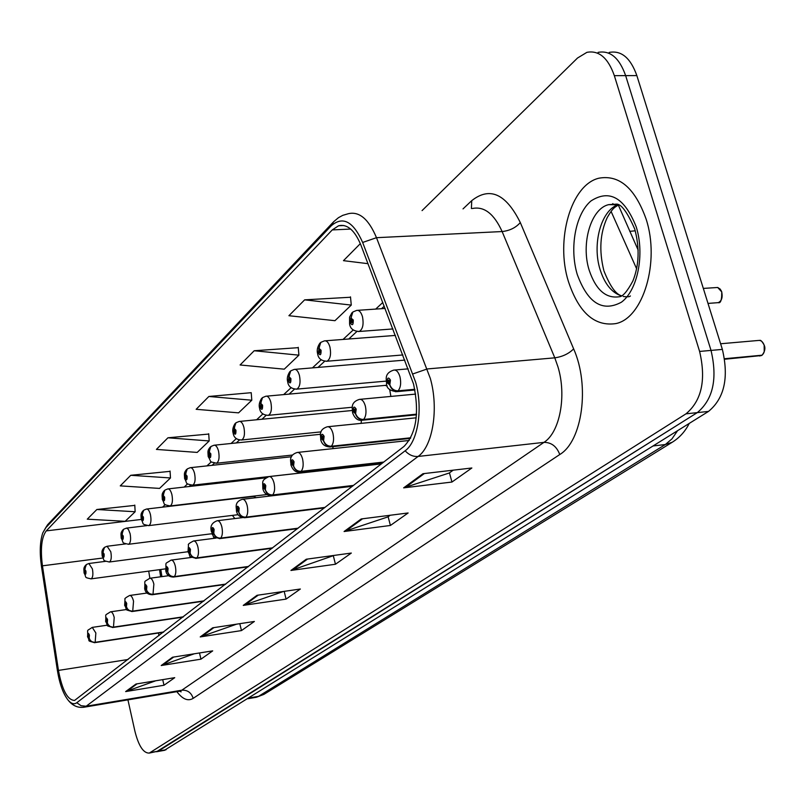 <?xml version="1.0" encoding="UTF-8"?>
<svg xmlns="http://www.w3.org/2000/svg" width="805" height="805" viewBox="0 0 805 805"><rect width="100%" height="100%" fill="white"/><g stroke="black" fill="none" stroke-linecap="round" stroke-linejoin="round"><path stroke-width="1.21" d="M390.878 396.422L389.67 389.409M387.235 385.937L384.961 385.414M256.151 497.681L253.706 496.423M234.839 518.561L232.424 515.391M214.07 538.344L212.902 535.255M212.621 534.772L211.765 533.745M160.789 569.497L161.916 576.611M361.133 423.37L361.375 420.301M332.646 448.667L333.25 446.614M303.837 472.626L305.87 471.338M629.762 231.347L635.266 230.804M646.103 219.061C635.044 188.159 619.327 174.534 598.93 178.197C570.826 184.697 555.319 240.142 568.411 281.509C578.825 312.712 594.654 326.739 615.906 323.58C643.104 318.176 660.241 261.856 646.103 219.061C635.044 188.159 619.327 174.534 598.93 178.197C570.826 184.697 555.319 240.142 568.411 281.509C578.825 312.712 594.654 326.739 615.906 323.58C643.104 318.176 660.241 261.856 646.103 219.061M413.539 383.985C419.566 412.734 416.376 433.543 403.989 446.433L74.593 700.431C67.54 700.169 62.166 690.157 58.463 670.414L42.444 565.824C40.27 548.97 41.538 537.327 46.247 530.887L332.244 229.918L338.613 225.762C347.327 223.82 354.764 230.27 360.922 245.123L413.539 383.985M415.662 382.234L362.653 242.456C353.234 221.305 342.739 215.77 331.167 225.853L45.603 527.899L42.745 532.97C39.948 541.493 39.515 552.572 41.437 566.207L57.427 670.656C59.651 684.129 63.253 694.001 68.244 700.3C71.323 703.812 74.171 704.617 76.787 702.735L405.146 450.79C417.896 441.824 423.178 408.719 415.662 382.234M156.522 751.759L697.291 412.623C713.079 399.481 717.658 378.742 711.026 350.417L625.646 75.63C619.347 57.89 610.16 50.141 598.095 52.385C610.16 50.141 619.347 57.89 625.646 75.63L711.026 350.417C717.658 378.742 713.079 399.481 697.291 412.623L158.313 751.125L149.267 753.088L685.981 413.84C701.698 400.669 706.237 379.869 699.605 351.433L614.346 75.66C608.067 57.869 598.91 50.091 586.905 52.345L577.527 58.01L422.062 210.608M155.778 680.768L125.64 691.586L163.999 685.246L174.735 677.669L135.975 684.019L125.64 691.586M162.721 679.631L163.999 685.246M194.236 653.801L161.201 665.534L200.948 659.174L212.701 650.873L172.522 657.232L161.201 665.534M199.499 652.966L200.948 659.174M236.62 624.167L200.224 636.926L241.46 630.587L254.38 621.46L212.691 627.799L200.224 636.926M239.799 623.674L241.46 630.587M453.195 470.18L449.24 473.008L403.647 487.86L451.947 482.044L471.861 467.987L422.957 473.712L403.647 487.86M449.452 472.857L451.947 482.044M390.214 515.25L387.93 516.89L344.077 531.521L390.415 525.464L408.135 512.966L361.224 518.953L344.077 531.521M388.131 516.75L390.415 525.464M334.105 555.41L290.937 570.453L335.464 564.245L351.322 553.055L306.262 559.223L290.937 570.453M333.361 555.953L335.464 564.245M283.551 591.454L243.261 605.4L286.077 599.101L300.356 589.019L257.037 595.298L243.261 605.4M284.175 591.363L286.077 599.101M127.935 699.867L134.928 731.282C138.661 746.004 143.441 753.269 149.267 753.088M170.076 471.348L130.762 475.292L120.267 485.878L159.551 488.414L170.479 477.959L170.056 471.036M134.807 505.379L96.872 509.495L87.272 519.175L125.147 521.308L135.149 511.749L134.787 505.077M298.263 347.669L254.189 350.749L240.091 364.977L284.256 369.173L298.907 355.166L298.232 347.307M350.527 297.246L304.632 299.852L288.915 315.711L334.961 320.692L351.272 305.085L350.487 296.864M360.328 243.643L343.473 260.659L368.006 263.678M208.726 434.066L167.933 437.789L156.412 449.411L197.195 452.42L209.189 440.949L208.706 433.734M208.867 396.473L196.158 409.302L238.572 412.854L251.794 400.216L251.22 392.689L208.867 396.473L251.794 400.216M254.189 350.749L298.907 355.166M304.632 299.852L351.272 305.085M167.933 437.789L209.189 440.949M130.762 475.292L170.479 477.959M96.872 509.495L135.149 511.749M164.341 750.341L708.511 411.415C724.389 398.304 728.998 377.636 722.367 349.4L636.856 75.59C630.546 57.91 621.329 50.192 609.204 52.426M759.608 356.011L761.671 355.307M762.063 355.196L724.581 358.728M414.786 389.278L398.062 390.827C394.138 390.777 391.391 388.765 389.831 384.77L390.455 380.101C388.241 376.68 387.175 377.575 387.265 382.808L389.69 384.891L388.221 382.003L388.664 380.02L389.499 380.916L389.831 384.77M389.69 384.891C391.079 389.026 393.736 391.119 397.64 391.18L395.547 391.753M414.847 389.58L397.64 391.18M761.53 355.548L724.621 358.95M352.218 312.541L350.256 322.795C352.359 326.045 353.355 325.109 353.254 319.977L350.96 318.076L352.349 320.823L351.926 322.795L351.151 321.95L350.829 318.196M350.96 318.076L352.852 311.988L356.675 310.408C359.141 310.005 361.073 312.109 362.471 316.707C363.87 324.345 362.803 329.265 359.241 331.469L358.124 331.529M351.936 320.068L351.382 320.108M416.527 414.173L363.588 419.455C359.755 419.435 357.098 417.493 355.609 413.619L356.182 409.141C354.089 405.78 353.093 406.616 353.194 411.667L355.478 413.73L354.089 410.912L354.492 409.01L355.287 409.896L355.005 411.737M355.478 413.73C356.806 417.735 359.382 419.747 363.196 419.787L361.354 420.301M416.507 414.454L363.196 419.787M355.055 411.687L355.609 413.619M410.731 437.789L331.338 446.242C327.595 446.242 325.009 444.37 323.59 440.607L324.113 436.3C322.131 432.999 321.195 433.794 321.316 438.665L323.459 440.717L322.151 437.96L322.513 436.139L323.268 437.014L323.59 440.607M323.459 440.717C324.737 444.601 327.243 446.544 330.966 446.544L329.346 447.017M410.59 438.071L330.966 446.544M383.744 462.06L301.09 471.348C297.437 471.378 294.932 469.567 293.563 465.914L294.046 461.758C292.165 458.538 291.299 459.273 291.42 463.982L293.453 466.015L292.205 463.318L292.537 461.567L293.563 465.914M293.453 466.015C294.68 469.778 297.105 471.66 300.748 471.639L299.309 472.062M383.381 462.342L300.748 471.639M353.516 485.405L272.674 494.944C269.112 494.995 266.666 493.244 265.358 489.692L265.791 485.687C264.02 482.517 263.195 483.211 263.326 487.77L265.248 489.782L264.07 487.146L264.372 485.465L265.056 486.311L264.835 487.951M265.248 489.782C266.435 493.445 268.8 495.256 272.352 495.216L271.074 495.598M353.174 485.677L272.352 495.216M264.875 487.911L265.358 489.692M320.169 342.92L318.267 352.842C320.249 356.041 321.175 355.156 321.064 350.215L318.901 348.313L320.219 351L319.837 352.892L319.102 352.057L318.78 348.424M318.901 348.313L320.793 342.367L324.435 340.867C326.77 340.505 328.601 342.578 329.939 347.086C331.288 354.442 330.302 359.151 327.001 361.224L326.035 361.294M290.132 371.387L288.271 381.017C290.152 384.146 291.028 383.331 290.897 378.541L288.864 376.649L290.112 379.286L289.75 381.097L288.743 376.76M288.864 376.649L290.746 370.843L294.217 369.415C296.431 369.093 298.172 371.135 299.46 375.553C300.748 382.647 299.852 387.165 296.773 389.117L295.938 389.187M261.917 398.123L260.106 407.471C261.887 410.55 262.702 409.775 262.571 405.156L260.649 403.275L261.826 405.851L261.504 407.592L260.538 403.375M260.649 403.275L262.531 397.6L265.851 396.221C267.944 395.929 269.605 397.952 270.842 402.279C272.07 409.131 271.255 413.478 268.377 415.32L267.642 415.38M325.029 507.412L245.928 517.152C242.446 517.223 240.071 515.532 238.803 512.071L239.206 508.197C237.525 505.097 236.751 505.751 236.891 510.169L238.703 512.151L237.586 509.575L237.867 507.955L238.803 512.071M238.703 512.151C239.85 515.713 242.154 517.464 245.626 517.414L244.489 517.756M324.697 507.663L245.626 517.414M298.122 528.191L220.711 538.102C217.3 538.183 214.985 536.543 213.778 533.172L214.14 529.428C212.54 526.389 211.806 527.003 211.946 531.29L213.677 533.252L212.611 530.726L212.862 529.167L213.295 531.511M213.677 533.252C214.774 536.714 217.028 538.414 220.419 538.334L219.403 538.656M297.81 528.422L220.419 538.334M213.335 531.481L213.778 533.172M272.684 547.833L196.883 557.875C193.552 557.976 191.298 556.386 190.131 553.095L190.463 549.483C188.934 546.494 188.249 547.078 188.39 551.234L190.04 553.176L189.014 550.711L189.256 549.201L189.668 551.485M190.04 553.176C191.097 556.557 193.291 558.197 196.611 558.106L195.696 558.398M272.392 548.064L196.611 558.106M189.708 551.455L190.131 553.095M235.362 423.289L233.591 432.376C235.281 435.394 236.066 434.66 235.925 430.182L234.094 428.32L235.221 430.846L234.929 432.516L233.993 428.411M234.094 428.32L235.966 422.766L239.155 421.458C241.138 421.196 242.728 423.189 243.915 427.425C245.092 434.056 244.348 438.232 241.661 439.983L241.017 440.033M210.336 447.017L208.606 455.841C210.216 458.81 210.95 458.115 210.799 453.779L209.069 451.927L210.145 454.402L209.874 456.012L208.978 452.018M209.069 451.927L210.93 446.493L213.989 445.235C215.881 445.004 217.39 446.966 218.537 451.132C219.674 457.542 218.98 461.577 216.465 463.227L215.901 463.278M186.7 469.416L185.009 478.009C186.539 480.917 187.233 480.263 187.082 476.057L185.442 474.226L186.458 476.641L186.207 478.2L185.351 474.306M185.442 474.226L187.293 468.902L190.232 467.695C192.023 467.484 193.472 469.416 194.579 473.501C195.675 479.72 195.031 483.604 192.667 485.174L192.174 485.234M248.584 566.438L174.343 576.591C171.083 576.702 168.889 575.162 167.762 571.952L168.074 568.451C166.605 565.523 165.951 566.076 166.112 570.111L167.671 572.023L166.917 568.149L167.762 571.952M167.671 572.023C168.698 575.313 170.841 576.913 174.081 576.813L173.256 577.074M248.312 566.66L174.081 576.813M225.732 584.098L152.407 594.372L149.509 593.637L147.275 591.504L146.56 589.813L146.852 586.422C145.453 583.544 144.83 584.068 144.991 587.992L146.48 589.884L145.755 586.11L146.56 589.813M146.48 589.884C147.476 593.094 149.569 594.643 152.749 594.533L151.994 594.774M225.47 584.299L152.749 594.533M204.027 600.862L132.161 611.196L129.323 610.492L127.492 608.912L126.455 606.769L126.717 603.468C125.379 600.651 124.795 601.144 124.956 604.958L126.375 606.829L125.671 603.146L126.053 605.259M126.375 606.829L128.156 609.938L131.819 611.569M203.776 601.053L132.493 611.347M126.083 605.239L126.455 606.769M183.389 616.801L112.921 627.186L110.144 626.501L108.021 624.479L107.357 622.869L107.598 619.659C106.31 616.892 105.757 617.365 105.918 621.088L107.276 622.929L106.592 619.327L107.357 622.869M107.276 622.929L109.007 625.958L112.64 627.518M183.148 616.982L113.253 627.316M163.727 631.975L94.618 642.39L91.901 641.726L90.16 640.237L89.184 638.184L89.405 635.075C88.178 632.348 87.644 632.8 87.805 636.423L89.114 638.244L88.439 634.732L89.184 638.184M89.114 638.244L90.794 641.203L94.396 642.702M163.506 632.156L94.96 642.511M164.341 490.607L162.691 498.969C164.16 501.827 164.814 501.213 164.653 497.128L163.083 495.306L164.069 497.681L163.838 499.181L163.002 495.387M163.083 495.306L164.934 490.094L167.752 488.937C169.463 488.746 170.851 490.658 171.918 494.662C172.974 500.69 172.391 504.443 170.167 505.943L169.714 505.993M143.169 510.672L141.549 518.823C142.948 521.63 143.572 521.046 143.411 517.072L141.922 515.281L142.636 519.054L141.831 515.351M141.922 515.281L143.753 510.169L146.47 509.052C148.1 508.881 149.438 510.773 150.465 514.697C151.481 520.553 150.938 524.186 148.845 525.615L148.442 525.655M123.074 529.71L121.495 537.66C122.833 540.417 123.427 539.863 123.266 535.999L121.837 534.218L122.541 537.911L121.756 534.299M121.837 534.218L123.658 529.217L126.576 528.09L128.408 529.398L130.118 533.705C131.094 539.39 130.591 542.912 128.619 544.271L128.267 544.311M103.996 547.803L102.446 555.551C103.734 558.268 104.288 557.734 104.127 553.971L102.758 552.22L103.443 555.812L102.688 552.29M102.758 552.22L104.58 547.309L107.105 546.263L110.788 551.757C111.734 557.281 111.271 560.693 109.4 561.991L109.088 562.031M85.843 564.999L84.334 572.566C85.561 575.233 86.095 574.73 85.934 571.067L84.626 569.326L85.28 572.848L84.555 569.397M84.626 569.326L86.427 564.506L88.872 563.5L92.404 568.924C93.33 574.297 92.897 577.608 91.126 578.855L90.844 578.886M463.026 208.898L471.73 200.656C489.772 186.408 505.973 193.713 520.312 222.572L573.643 348.877C590.095 385.686 582.337 441.21 559.757 454.533L193.18 698.358C191.278 692.582 187.474 689.875 181.779 690.217L543.959 442.368C559.787 432.436 566.831 395.969 557.986 366.949L554.796 357.833L502.129 231.548C494.059 213.778 484.147 206.09 472.384 208.505M193.18 698.358C187.988 701.477 182.554 699.243 176.858 691.666M178.589 691.374L181.779 690.217L86.175 706.227L83.217 707.354M331.167 225.853L333.612 221.757L338.462 217.682L342.759 215.348L348.464 213.677C359.402 211.222 368.74 219.232 376.488 237.686L430.323 378.43C438.946 408.608 432.778 446.352 418.097 456.455C413.247 456.817 408.93 454.926 405.146 450.79M412.965 373.902L427.224 368.952L554.796 357.833C562.524 356.726 568.803 353.737 573.643 348.877M45.603 527.899L47.636 524.689L333.129 222.271M520.312 222.572C515.784 227.704 509.726 230.703 502.129 231.548L376.488 237.686L362.653 242.456M76.787 702.735L81.104 705.723L86.175 706.227L418.097 456.455L543.959 442.368C551.435 442.368 556.698 446.423 559.757 454.533M150.455 752.564L166.142 749.697M685.981 413.84L708.511 411.415M699.605 351.433L722.367 349.4M614.346 75.66L636.856 75.59M471.408 208.545L471.73 200.656M46.247 530.887L141.237 519.446M42.444 565.824L102.819 558.016M58.463 670.414L128.106 659.486M148.724 571.117L149.851 578.252M158.515 633.012L158.937 635.678M332.244 229.918L350.698 229.063M382.828 302.459L375.694 309.09M353.335 329.869L343.041 339.438M321.265 359.664L312.431 367.885M291.199 387.608L283.662 394.611M262.963 413.84L256.594 419.767M236.388 438.544L231.065 443.485M211.333 461.829L206.955 465.884M187.666 483.815L184.154 487.075M165.287 504.614L162.54 507.16M244.73 605.038L258.274 595.116M292.467 570.091L307.56 559.052M345.667 531.149L362.562 518.782M405.307 487.498L424.356 473.551M201.642 636.574L213.878 627.618M162.57 665.182L173.669 657.051M126.959 691.243L137.081 683.837M255.346 697.432L258.516 696.345L665.353 444.531L672.004 438.836L677.569 430.705M653.117 445.96L665.353 444.531L672.245 442.247L263.939 694.353L256.443 697.251L247.86 698.73M636.634 268.82L611.086 211.403M263.939 694.353L258.516 696.345L249.057 697.985M638.174 250.144L618.331 205.054M763.593 343.836L764.146 345.174C762.828 341.682 760.906 340.113 758.35 340.465L720.596 343.765M761.943 355.287C764.488 352.962 765.213 349.591 764.126 345.174M414.927 389.972L396.654 391.673C389.972 390.858 386.591 388.252 386.521 383.864C386.984 380.604 383.15 373.58 393.695 370.109C396.372 369.696 398.465 371.93 399.974 376.831C401.303 383.009 400.669 387.678 398.062 390.827M764.166 345.254L764.227 351.765M717.235 302.72L718.231 302.65C721.683 301 722.84 297.437 721.703 291.953L720.254 289.156L717.718 287.486L703.318 288.411M721.753 292.044L721.612 299.047M721.129 290.525L721.723 291.953M617.807 204.792C600.953 210.618 592.027 244.318 600.097 269.554C604.615 283.773 611.629 292.527 621.128 295.807M617.727 204.762L608.63 204.651C590.84 208.636 580.757 243.865 589.19 270.228C595.891 289.961 605.954 298.796 619.377 296.733C622.758 296.643 627.256 291.39 632.891 280.975C639.16 265.197 639.764 247.87 634.722 228.982C627.165 211.836 620.987 203.554 616.187 204.148L608.63 204.651L615.956 204.339M577.235 274.414C587.751 303.062 602.472 312.33 621.38 302.227C637.58 290.424 644.896 254.642 636.262 226.98C624.63 197.617 609.526 188.954 590.93 200.978C575.434 214.11 569.326 248.051 577.235 274.414M612.897 203.595L612.122 204.5M416.487 414.806L362.31 420.22C357.943 420.975 354.673 418.439 352.52 412.623C352.952 409.715 349.279 402.641 359.382 399.391C361.908 399.018 363.89 401.222 365.339 406.002C366.597 411.999 366.023 416.477 363.588 419.455M410.429 438.383L330.171 446.936C324.918 446.775 321.769 444.31 320.702 439.53C321.145 436.843 317.532 429.94 327.283 426.781C329.668 426.449 331.549 428.622 332.928 433.301C334.135 439.107 333.612 443.424 331.338 446.242M382.979 462.654L300.024 471.992C295.928 472.746 292.869 470.341 290.867 464.777C291.279 462.171 287.808 455.529 297.176 452.47C299.43 452.169 301.221 454.312 302.549 458.89C303.706 464.525 303.223 468.681 301.09 471.348M352.811 485.948L271.698 495.538C266.697 495.407 263.738 493.063 262.822 488.494C262.843 480.726 261.243 480.595 268.9 476.6C271.033 476.329 272.744 478.442 274.012 482.93C275.119 488.404 274.676 492.408 272.674 494.944M324.375 507.915L245.032 517.696C240.132 517.575 237.264 515.281 236.429 510.823C236.831 508.649 233.551 502.079 242.285 499.321C244.307 499.08 245.928 501.153 247.155 505.55C248.222 510.873 247.809 514.747 245.928 517.152M297.528 528.654L219.876 538.595C209.813 535.989 215.217 537.468 211.534 531.894C209.823 526.47 211.705 522.757 217.179 520.744C219.101 520.533 220.651 522.576 221.838 526.873C222.854 532.065 222.482 535.798 220.711 538.102M272.13 548.265L196.118 558.348C186.257 555.742 191.63 557.312 188.008 551.787L188.471 544.935C187.696 544.432 189.366 543.113 193.472 540.98C195.303 540.789 196.782 542.801 197.919 547.018C198.905 552.069 198.553 555.692 196.883 557.875M248.071 566.841L173.639 577.024C169.151 577.064 166.524 574.931 165.76 570.624C166.615 560.904 163.787 564.969 171.042 560.119C172.783 559.958 174.202 561.94 175.299 566.076C176.245 570.997 175.923 574.498 174.343 576.591M225.259 584.46L152.336 594.724C147.808 594.603 145.262 592.51 144.669 588.465C145.514 579.067 142.686 583.041 149.79 578.262C151.451 578.121 152.809 580.073 153.866 584.128L152.99 594.321M203.585 601.204L132.121 611.518C122.823 608.972 128.076 610.693 124.654 605.4L125.006 599.232C124.232 598.819 125.771 597.572 129.635 595.479C131.215 595.348 132.513 597.27 133.539 601.244L132.724 611.146M182.966 617.123L112.911 627.477C103.785 624.952 108.987 626.672 105.636 621.49C106.451 612.686 103.644 616.469 110.476 611.83C111.986 611.72 113.233 613.621 114.219 617.515L113.475 627.135M163.345 632.277L94.638 642.662C85.672 640.166 90.824 641.887 87.544 636.795C88.359 628.172 85.531 632.026 92.253 627.387L95.855 632.992L95.161 642.34M179.495 691.223L181.155 691.837L179.706 691.193L84.294 707.172C78.025 708.108 72.681 705.814 68.244 700.3M42.745 532.97L47.636 524.689M338.613 225.762L343.926 225.521M384.247 306.182L381.54 308.687M356.947 331.429L348.756 338.996M324.747 361.183L318.005 367.412M294.57 389.077L289.126 394.108M266.214 415.289L261.937 419.244M239.538 439.943L236.288 442.941M214.382 463.197L212.067 465.33M190.634 485.143L189.155 486.512M168.165 505.912L167.44 506.576M159.531 569.658L160.658 576.783M689.231 423.44C685.246 431.379 679.591 437.648 672.245 442.247M164.934 750.23L157.116 751.659M759.709 340.414C760.644 339.841 762.154 341.431 764.217 345.184M724.671 359.241L761.59 355.528M408.195 368.851L394.752 370.018M764.227 345.204C765.575 348.354 764.841 351.704 762.013 355.257M707.998 303.415L718.231 302.65C720.646 303.485 721.844 299.933 721.803 291.994M717.698 287.476L721.803 291.974M392.951 328.943L359.241 331.469C353.415 331.177 350.195 328.651 349.581 323.892L349.581 317.16L351.886 312.853M385.112 308.446L357.742 310.327M630.406 295.958C629.711 296.874 627.337 297.045 623.251 296.461M621.289 295.717C615.704 294.137 609.938 285.916 604.002 271.044M618.19 204.983C615.342 207.499 613.863 206.1 607.212 217.622C600.087 233.037 598.94 250.576 603.77 270.249M415.642 394.098L360.298 399.3M416.205 417.815L328.078 426.7M409.222 440.466L297.87 452.39M381.359 463.911L269.514 476.53M402.892 354.955L327.001 361.224C321.406 361.002 318.287 358.537 317.653 353.838C316.667 350.497 317.401 346.955 319.847 343.222M395.416 335.413L325.371 340.797M386.108 381.117L296.773 389.117C291.36 388.906 288.341 386.511 287.717 381.922C286.761 378.742 287.466 375.331 289.81 371.689M404.855 360.107L295.033 369.344M352.248 407.26L268.377 415.32C263.165 415.159 260.236 412.814 259.602 408.296C258.667 405.318 259.331 402.027 261.605 398.425M385.736 385.343L266.566 396.161M352.359 486.3L242.818 499.251M242.516 517.615L217.662 520.684M216.102 538.082L193.894 540.92M321.104 431.872L241.661 439.983C236.62 439.862 233.782 437.578 233.138 433.13C232.243 430.262 232.876 427.083 235.06 423.591M352.167 410.5L239.779 421.397M292.638 455.026L216.465 463.227C207.982 460.832 212.681 464.083 208.193 456.536C208.012 451.655 207.217 450.86 210.025 447.308M320.45 434.298L214.543 445.175M304.36 472.575L192.667 485.174C184.184 483.483 187.897 483.966 184.627 478.643C184.466 473.974 183.661 473.149 186.398 469.707M291.521 456.747L190.725 467.645M191.63 557.402L171.425 560.079M168.678 575.696L150.132 578.221M147.053 593.033L129.927 595.438M126.627 609.516L110.738 611.79M107.266 625.183L92.495 627.357M266.888 494.552L170.167 505.943C161.845 504.252 165.538 504.805 162.338 499.553C162.208 495.135 161.372 494.24 164.039 490.899M265.861 477.838L168.195 488.887M238.149 514.687L148.845 525.615C140.694 523.934 144.367 524.538 141.227 519.366C141.106 515.069 140.271 514.224 142.867 510.964M254.139 496.373L146.862 509.002M212.107 533.705L128.619 544.271C120.569 542.59 124.252 543.194 121.203 538.163C121.112 534.097 120.217 533.242 122.783 530.002M147.003 525.605L126.637 528.09M187.998 551.727L109.4 561.991C101.48 560.28 105.203 561.045 102.175 556.014C102.094 552.069 101.199 551.264 103.694 548.084M125.57 543.928L107.427 546.223M165.488 568.863L91.126 578.855C83.358 577.205 87 577.859 84.082 572.999C84.002 569.195 83.126 568.34 85.551 565.291M105.686 561.316L89.154 563.47"/></g></svg>
